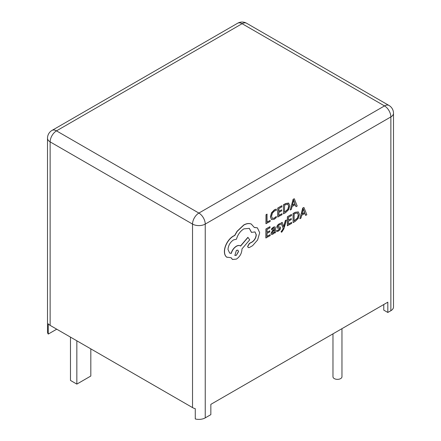 <?xml version="1.0" encoding="UTF-8"?>
<svg xmlns="http://www.w3.org/2000/svg" width="441" height="441" viewBox="0 0 441 441"><rect width="100%" height="100%" fill="white"/><g stroke="black" fill="none" stroke-linecap="round" stroke-linejoin="round"><path stroke-width="0.66" d="M341.962 328.661L341.962 376.763A4.493 2.596 180 0 1 339.184 379.161A4.493 2.596 180 0 1 334.289 378.599A4.493 2.596 180 0 1 332.972 376.763L332.972 333.848M286.468 219.976L285.459 220.55L283.795 226.834L282.234 222.385L281.149 223.003L283.282 228.173L282.852 229.585L281.849 231.056L281.297 231.238L281.292 232.242L281.92 231.977L283.91 228.796L286.468 219.976L285.333 220.478L283.668 226.762M282.234 222.385L281.022 222.931L283.155 228.102L282.725 229.513L281.722 230.985L281.171 231.167L281.292 232.242M274.986 226.867L273.459 227.093L271.546 228.774L271.667 229.943L273.486 228.129L274.269 228.003L274.6 229.061L272.957 230.263L271.105 233.405L271.573 234.502L272.852 234.276L274.556 232.164L274.578 233.146L275.548 232.589L275.57 228.46L275.052 226.9L273.585 227.165L271.673 228.846L271.667 229.943M274.451 232.413L274.578 233.146M274.203 227.975L274.473 228.989L272.83 230.191L270.978 233.333L271.573 234.502M270.173 234.629L267.003 236.437L267.02 233.41L269.793 231.834L269.798 230.803L267.026 232.379L267.042 229.502L270.035 227.799L269.92 226.691L265.923 228.967L265.868 237.953L270.168 235.654L270.173 234.629L267.003 236.288M269.798 230.803L267.026 232.236M276.353 209.183L274.517 209.861L271.656 212.805L270.515 216.939L271.491 219.618L274.148 219.331L276.298 217.584L276.309 216.47L274.302 218.212L272.312 218.4L271.568 216.266L272.4 213.102L274.517 210.903L276.342 210.396L276.226 209.111L274.39 209.789L271.529 212.733L270.388 216.862L271.518 219.635M276.309 216.47L274.17 218.141L272.185 218.328M390.864 310.701L390.864 116.92A8.991 5.193 0 0 0 393.493 113.249L393.493 307.03A8.991 5.193 180 0 1 390.864 310.701L387.821 312.46L387.821 302.184L210.848 404.358L210.848 414.634L205.241 417.87A8.991 5.193 180 0 1 195.269 418.95L195.269 408.675A8.991 5.193 180 0 1 192.53 407.594L192.53 224.083L50.136 141.875L50.136 325.381L192.53 407.594M270.179 220.417L267.086 222.176L267.009 214.139L266.011 214.706L265.956 223.697L270.173 221.443L270.179 220.417L267.092 222.027M282.025 213.67L278.855 215.478L278.877 212.452L281.65 210.875L281.656 209.844L278.883 211.421L278.899 208.549L281.893 206.84L281.771 205.738L277.775 208.009L277.72 217L282.019 214.695L282.025 213.67L278.855 215.329M281.656 209.844L278.883 211.278M283.414 204.8L283.486 213.863L285.619 212.65L288.64 209.673L289.831 205.66L288.552 203.064L285.625 203.544L283.414 204.8L283.486 213.863M288.767 203.18L285.757 203.615L283.541 204.872M295.25 204.718L295.977 206.609L297.212 206.052L294.312 198.742L293.243 199.354L290.233 210.026L291.336 209.392L292.096 206.509L295.327 204.674L296.104 206.68M294.312 198.742L293.116 199.282L290.233 210.026M279.247 228.102L279.489 228.57L278.337 230.092L276.744 230.378L276.739 231.542L278.365 231.139L279.985 229.711L280.614 227.964L280.118 226.983L277.984 226.883M280.3 227.087L278.111 226.955L277.902 226.481L278.966 225.015L280.371 224.673L280.25 223.51L278.938 223.973L277.4 225.357L276.772 227.076L277.202 228.041M291.655 222.402L288.486 224.21L288.502 221.184L291.275 219.607L291.281 218.576L288.508 220.153L288.524 217.275L291.518 215.572L291.402 214.464L287.405 216.74L287.35 225.731L291.65 223.427L291.655 222.402L288.486 224.061M291.281 218.576L288.508 220.009M298.392 211.906L295.255 212.27L293.039 213.532L293.111 222.595L295.244 221.382L298.265 218.405L299.456 214.392L298.303 211.867L295.382 212.347L293.166 213.604L293.111 222.595M304.874 213.45L305.602 215.34L306.837 214.784L303.937 207.474L302.868 208.086L299.858 218.753L300.966 218.124L301.727 215.241L304.957 213.405L305.734 215.412M303.937 207.474L302.741 208.009L299.858 218.753M257.357 227.837L254.253 227.374M254.948 231.883L256.149 234.667C255.94 237.649 254.606 240.064 252.147 241.911L249.336 243.449L247.616 246.403L248.189 247.55M249.259 228.328L251.436 232.379L255.014 231.922L256.276 234.739C256.067 237.727 254.733 240.141 252.274 241.982L249.463 243.52L247.743 246.475L248.255 247.588L249.33 247.544L252.583 245.692L257.616 239.959L259.694 232.727L257.417 227.876L254.286 227.462L251.342 224.111C249.182 223.185 246.69 223.499 243.862 225.053L237.225 231.316L234.783 235.511L233.515 236.1C231.073 237.528 228.951 239.75 227.154 242.782C225.45 245.753 224.574 248.674 224.519 251.541C224.53 254.165 225.285 256.05 226.79 257.186L227.06 257.362M251.602 224.249L251.216 224.039C249.055 223.107 246.563 223.427 243.735 224.982L237.098 231.244L234.656 235.433L233.388 236.029C230.941 237.451 228.824 239.678 227.027 242.704C225.323 245.681 224.447 248.603 224.392 251.469C224.403 254.093 225.158 255.973 226.663 257.114L231.183 257.742L232.506 259.484L236.398 259.11C239.755 256.827 241.607 253.647 241.949 249.578L241.955 248.939L249.705 239.816L247.892 237.33L240.483 245.995C239.43 245.207 238.057 245.268 236.348 246.188C233.818 247.82 232.082 250.207 231.139 253.36L229.568 253.013M240.235 245.841L240.599 246.084C239.562 245.284 238.184 245.345 236.475 246.26C233.945 247.892 232.209 250.284 231.266 253.432L229.629 253.051L227.991 249.435C228.339 245.361 230.191 242.186 233.548 239.904L236.464 239.198C237.738 234.656 240.213 231.205 243.89 228.857L249.319 228.361L251.563 232.451M231.09 257.77L232.446 259.451M226.663 257.114L226.994 257.324M50.136 325.381A8.991 5.193 180 0 1 48.262 323.799L48.262 334.074A8.991 5.193 180 0 1 47.507 331.99L47.507 138.204A8.991 5.193 180 0 0 50.136 141.875A8.991 5.193 -60 0 1 56.492 130.867L198.885 213.075L384.508 105.912L242.115 23.698L56.492 130.867A8.991 5.193 -120 0 0 51.999 130.42L237.616 23.252A8.991 5.193 -120 0 1 242.115 23.698A8.991 5.193 -60 0 1 246.607 23.252L389.001 105.465A8.991 5.193 -60 0 0 384.508 105.912A8.991 5.193 -120 0 1 390.864 116.92L205.241 224.083L205.241 417.87M387.821 312.46L383.769 310.122L383.769 304.522M56.729 329.19L48.262 334.074M90.818 348.87L90.818 376.03L76.839 384.105L70.477 380.434L70.477 337.128M76.839 384.105L76.839 340.799M267.136 214.21L266.011 214.706M266.138 214.778L266.083 223.769M281.898 205.809L277.775 208.009M277.902 208.08L277.847 217.071M284.539 205.341L284.495 212.27L287.934 209.376L288.778 206.289L287.94 204.244L285.707 204.674L284.539 205.341M284.495 212.121L287.802 209.304L288.651 206.217L287.813 204.172M292.422 205.313L295.023 203.836L293.761 200.203L292.422 205.313M292.471 205.142L294.897 203.759L293.634 200.131M270.046 226.768L265.923 228.967M266.05 229.039L265.995 238.03M272.356 231.795L272.367 233.344L273.111 233.212L274.17 232.087L274.594 229.921L272.356 231.795M272.24 233.267L272.985 233.135L274.037 232.01L274.467 230.015M280.377 223.581L279.065 224.045L277.527 225.428L276.898 227.154L277.168 228.008L279.374 228.173L279.616 228.642L278.464 230.163L276.744 230.378M276.871 230.456L276.865 231.619M278.056 226.928L277.902 226.481M279.374 228.173L279.489 228.57M291.529 214.541L287.405 216.74M287.532 216.812L287.477 225.803M294.164 214.067L294.119 221.002L297.559 218.108L298.403 215.021L297.57 212.975L295.332 213.4L294.164 214.067M294.119 220.853L297.432 218.036L298.276 214.949L297.443 212.898M302.046 214.045L304.654 212.562L303.386 208.935L302.046 214.045M302.096 213.874L304.527 212.49L303.259 208.863M251.535 224.21L251.216 224.039M248.018 237.401L240.599 246.084M236.365 255.306L238.531 251.59L237.903 250.179L236.398 250.323L234.86 255.444L236.365 255.306L238.405 251.513L237.837 250.146M234.794 255.405L236.238 255.234M205.241 224.083A8.991 5.193 -120 0 0 198.885 213.075A8.991 5.193 -60 0 0 192.53 224.083A8.991 5.193 0 0 0 205.241 224.083M393.493 113.249A8.991 8.991 0 0 0 389.001 105.465M246.607 23.252A8.991 8.991 0 0 0 237.616 23.252M51.999 130.42A8.991 8.991 0 0 0 47.507 138.204"/></g></svg>
